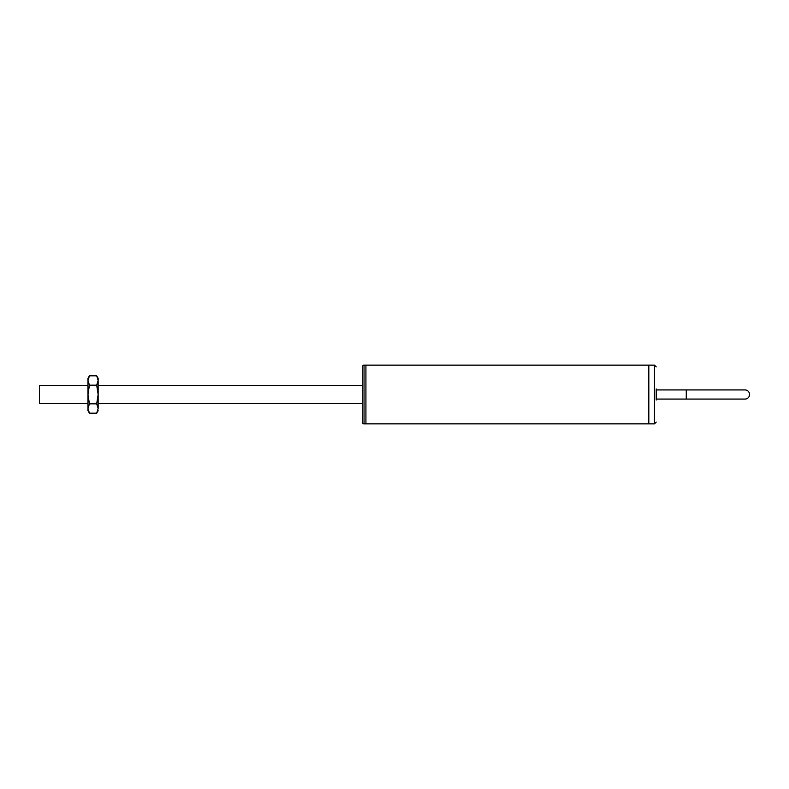 <?xml version="1.0" encoding="UTF-8"?>
<svg xmlns="http://www.w3.org/2000/svg" width="789" height="789" viewBox="0 0 789 789"><rect width="100%" height="100%" fill="white"/><g stroke="black" fill="none" stroke-linecap="round" stroke-linejoin="round"><path stroke-width="1.18" d="M364.035 423.851L654.466 423.851L654.466 365.149L648.824 365.149L648.824 423.851L648.824 365.149L365.918 365.149L365.918 423.851L365.918 365.149L364.035 365.149A1.765 1.765 0 0 0 362.279 366.915L362.279 422.085A1.765 1.765 0 0 0 364.035 423.851L364.035 365.149M656.221 400.013L656.221 388.987M87.974 385.348L39.45 385.348L39.45 403.652L87.974 403.652M98.142 403.652L362.279 403.652M98.142 385.348L362.279 385.348M744.974 399.076A4.576 4.576 0 0 0 749.55 394.5A4.576 4.576 0 0 0 744.974 389.924L686.272 389.924L686.272 399.076L744.974 399.076M98.142 408.505C98.142 411.385 98.142 411.385 98.142 408.505L98.142 380.495L96.702 385.16L98.142 394.5L96.702 403.84L98.142 408.505L96.702 413.18L89.423 413.18L87.974 408.505L89.423 413.18L87.974 410.674L87.974 378.326L89.423 375.82L96.702 375.82L98.142 380.495L98.142 378.326L96.702 375.82M87.974 408.505L89.423 403.84L87.974 394.5L89.423 385.16L87.974 380.495L89.423 375.82M96.702 385.16L89.423 385.16M96.702 403.84L89.423 403.84M654.466 365.149L656.221 366.915M654.466 423.851L656.221 422.085M686.272 389.924L656.221 389.924M686.272 399.076L656.221 399.076M98.142 410.674L96.702 413.18"/></g></svg>
